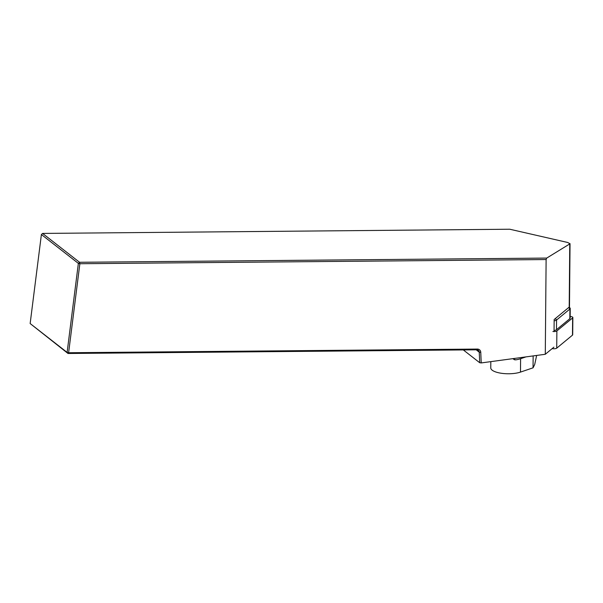 <?xml version="1.0" encoding="UTF-8"?>
<svg xmlns="http://www.w3.org/2000/svg" width="603" height="603" viewBox="0 0 603 603"><rect width="100%" height="100%" fill="white"/><g stroke="black" fill="none" stroke-linecap="round" stroke-linejoin="round"><path stroke-width="0.9" d="M553.916 347.155L545.285 354.278L481.217 362.931L479.702 362.72L463.315 349.928M570.039 243.665L569.481 306.626A3.837 1.274 0.5 0 1 569.209 307.093L554.157 319.522L554.051 331.56M546.725 258.076L570.031 243.755L567.619 242.459L509.761 229.23L42.579 233.429L79.543 262.275L546.725 258.076L546.114 259.539L79.86 263.73L79.543 262.275L78.36 263.383L41.396 234.529L30.15 323.547L67.114 352.401L78.36 263.383L79.86 263.73L68.614 352.74L477.403 349.069A4.221 3.648 -52 0 1 480.764 352.356L481.217 362.931M545.285 354.278L546.114 259.539M479.702 362.72L479.257 352.197A3.068 2.653 128 0 0 478.33 350.313A3.068 2.653 128 0 0 476.807 349.808L68.018 353.486L30.15 323.547M41.396 234.529L42.579 233.429M67.114 352.401L68.018 353.486L68.614 352.74L67.114 352.401M536.647 355.446L534.688 364.559L533.044 367.83L533.15 355.921M513.063 358.74L514.457 359.75L515.776 359.848A17.261 5.736 0.5 0 0 520.6 358.71L520.487 372.096L533.044 367.83M520.487 372.096A17.261 5.736 -179.5 0 1 496.088 372.081A17.261 5.736 -179.5 0 1 490.759 367.883L490.812 361.634M520.6 358.71L525.982 356.886M569.126 307.161L569.941 307.899A4.605 1.53 -179.5 0 1 570.234 308.442A4.605 1.53 -179.5 0 1 569.91 309L556.561 320.02A4.605 1.53 -179.5 0 1 554.142 320.834M570.234 308.442L570.152 318.135A4.605 1.53 -179.5 0 1 569.82 318.693L556.471 329.713A4.605 1.53 -179.5 0 1 554.059 330.527M552.883 331.477A3.068 1.018 0.5 0 0 556.87 330.934L572.631 317.924A3.068 1.018 0.5 0 0 572.85 317.547A3.068 1.018 0.5 0 0 570.92 316.583L570.167 316.477M572.85 317.547L572.699 334.771A3.068 1.018 -179.5 0 1 572.481 335.14L556.72 348.157A3.068 1.018 -179.5 0 1 552.732 348.692L552.152 348.609M569.209 307.093L569.76 244.125M476.204 349.815L479.257 352.197L480.764 352.356M477.403 349.069L476.807 349.808M513.326 359.056L515.776 359.848M568.659 307.545L569.91 309L569.82 318.693M555.31 318.565L556.561 320.02L556.471 329.713M572.631 317.924L572.481 335.14M556.87 330.934L556.72 348.157M552.74 348.127L552.732 348.692"/></g></svg>
